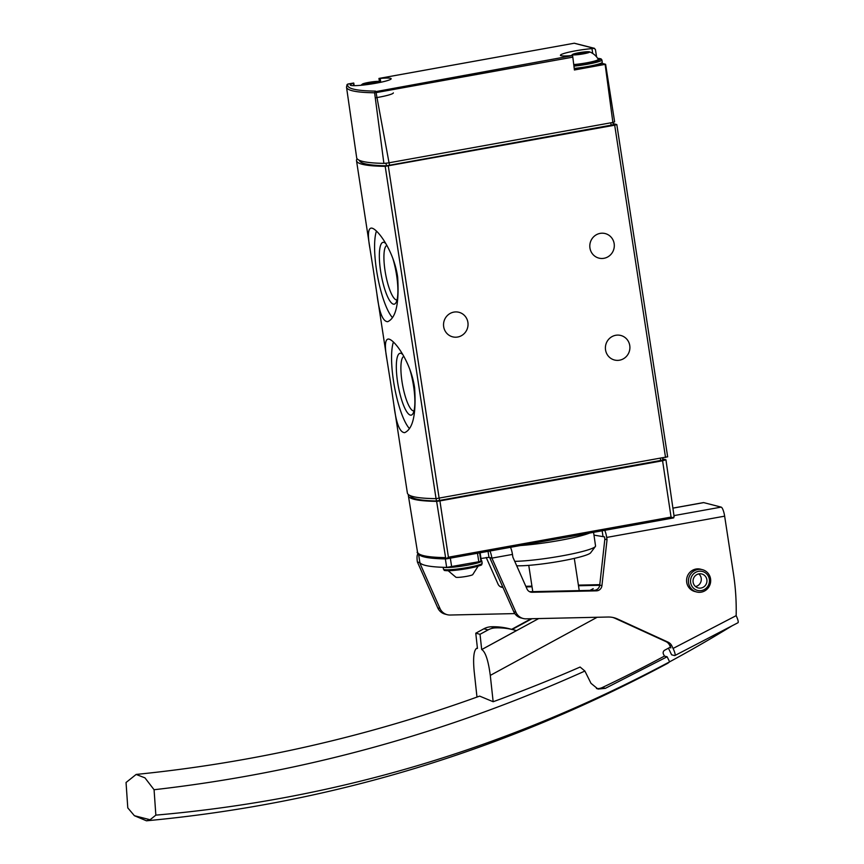 <?xml version="1.0" encoding="UTF-8"?>
<svg xmlns="http://www.w3.org/2000/svg" width="864" height="864" viewBox="0 0 864 864"><rect width="100%" height="100%" fill="white"/><g stroke="black" fill="none" stroke-linecap="round" stroke-linejoin="round"><path stroke-width="1.3" d="M390.431 381.64L393.844 404.59C396.101 423.166 399.708 432.518 404.665 432.648C413.003 428.987 416.329 414.061 414.623 387.893C410.789 360.979 393.034 337.478 387.806 339.131C384.923 340.114 384.664 347.058 387.007 359.975L390.431 381.64M613.127 123.574L616.81 124.556L614.693 125.183L385.193 166.342A172.789 18.403 171.3 0 1 356.508 160.65A172.789 18.403 171.3 0 1 356.875 159.03L357.221 158.857M667.559 456.808L436.05 498.647A172.789 18.403 171.3 0 1 407.365 492.955L393.844 404.59M373.453 270.68L376.866 293.63C379.123 312.217 382.73 321.57 387.688 321.689C396.025 318.028 399.341 303.102 397.634 276.934C393.811 250.02 376.056 226.519 370.829 228.172C367.945 229.154 367.686 236.11 370.03 249.016L373.453 270.68M380.732 82.156L380.171 78.44L378.972 78.44L574.333 43.211L594.454 48.33M380.171 78.44A20.736 2.214 171.3 0 1 391.176 78.721A20.736 2.214 171.3 0 1 371.012 84.035A20.736 2.214 171.3 0 1 350.179 84.985A20.736 2.214 171.3 0 1 353.408 83.257L347.89 84.035M594.518 48.352L591.97 48.622A20.736 2.214 171.3 0 0 570.931 51.732A20.736 2.214 171.3 0 0 560.423 55.307A20.736 2.214 171.3 0 0 571.439 55.588L572.627 55.588L574.409 69.984L605.61 64.282L614.628 121.878L612.878 122.44L605.146 64.444M346.82 85.622L348.03 84.013L347.123 84.499M383.886 163.372L374.609 92.783L375.16 91.735L376.067 92.621L389.038 162.788A5.756 0.616 171.3 0 1 383.886 163.372A172.195 18.338 171.3 0 1 356.67 157.712L346.507 87.124A171.569 18.274 -8.7 0 0 374.609 92.783M389.038 162.788L612.878 122.44M574.225 43.243L593.989 48.341L595.404 49.442L596.581 56.873M605.61 64.282L601.97 63.342M574.409 69.984L572.627 55.588L375.16 91.735M613.224 124.805L386.424 165.791A169.916 18.101 171.3 0 1 359.381 160.326M574.614 68.353A19.58 2.084 -8.7 0 0 602.273 62.23L601.16 64.001L597.866 65.264L574.765 69.358A18.436 1.966 -8.7 0 0 594.076 66.247A18.436 1.966 -8.7 0 0 600.955 63.234M393.347 92.869A20.736 2.214 171.3 0 1 375.3 97.848M443.686 326.754A12.668 12.226 104.5 0 0 467.629 327.618A12.668 12.226 104.5 0 0 458.957 312.293A12.668 12.226 104.5 0 0 443.686 326.754M589.95 248.022A12.668 12.226 104.5 0 0 613.894 248.897A12.668 12.226 104.5 0 0 605.221 233.572A12.668 12.226 104.5 0 0 589.95 248.022M605.545 349.92A12.668 12.226 104.5 0 0 629.489 350.795A12.668 12.226 104.5 0 0 620.816 335.47A12.668 12.226 104.5 0 0 605.545 349.92M574.02 64.541A16.092 1.717 -8.7 0 0 590.544 62.057A16.092 1.717 -8.7 0 0 598.277 59.292A17.28 17.28 0 0 0 589.518 51.84A8.694 0.929 -8.7 0 0 578.88 52.736A8.694 0.929 -8.7 0 0 572.616 54.432A8.694 0.929 -8.7 0 0 581.234 54.216A8.694 0.929 -8.7 0 0 589.518 51.84M574.117 54.335L581.342 54.032L588.902 52.304L580.856 52.585L574.117 54.335M577.843 53.125L578.027 54.378L577.843 53.125M368.636 82.415A8.694 0.929 -8.7 0 0 362.383 84.11A8.694 0.929 -8.7 0 0 370.991 83.905A8.694 0.929 -8.7 0 0 379.274 81.518A8.694 0.929 -8.7 0 0 368.636 82.415M363.874 84.013L371.099 83.711L378.659 81.983L370.613 82.264L363.874 84.013M367.6 82.804L367.783 84.056L367.6 82.804M393.412 342.068A47.52 11.416 -100.2 0 0 393.509 381.078A47.52 11.416 -100.2 0 0 409.406 428.544M402.916 354.694A31.417 7.549 -100.2 0 0 402.041 353.916A31.417 7.549 -100.2 0 0 397.602 382.136A31.417 7.549 -100.2 0 0 412.841 413.824A31.417 7.549 -100.2 0 0 409.838 369.468M376.434 231.109A47.52 11.416 -100.2 0 0 376.531 270.13A47.52 11.416 -100.2 0 0 392.429 317.585M385.938 243.745A31.417 7.549 -100.2 0 0 385.063 242.957A31.417 7.549 -100.2 0 0 380.624 271.177A31.417 7.549 -100.2 0 0 395.863 302.864A31.417 7.549 -100.2 0 0 392.861 258.509M403.844 356.346A27.756 6.664 -100.2 0 0 402.03 381.748A27.756 6.664 -100.2 0 0 414.007 410.897M386.867 245.387A27.756 6.664 -100.2 0 0 385.052 270.788A27.756 6.664 -100.2 0 0 397.03 299.938M439.916 500.904L436.633 501.368L445.597 557.615L446.558 558.598L448.416 557.215L439.916 500.904L662.58 460.771L665.939 459.778L662.666 458.87M448.416 557.215L671.069 517.082L673.726 517.882L446.558 558.598M673.726 517.882L673.931 516.11M436.633 501.368A172.768 18.403 171.3 0 1 408.37 495.698A172.768 18.403 171.3 0 1 408.478 494.629M516.715 565.79A40.273 4.288 -8.7 0 0 559.71 561.308A40.273 4.288 -8.7 0 0 590.641 552.798L595.35 546.512A45.911 4.892 -8.7 0 0 595.544 545.951L593.579 532.332M514.739 561.341A45.911 4.892 -8.7 0 0 563.22 555.649A45.911 4.892 -8.7 0 0 595.35 546.512M662.764 460.091L436.471 500.99A172.789 18.403 171.3 0 1 410.357 495.688M479.628 552.884L445.36 558.911A172.789 18.403 171.3 0 1 418.576 554.137L418.284 554.062A8.64 2.074 79.8 0 0 418.057 554.051A8.64 2.074 79.8 0 0 417.388 561.989L419.591 562.561L439.981 608.472A11.524 11.113 -75.5 0 0 450.166 615.028L514.804 613.591M672.905 508.108L703.469 502.6A8.64 2.074 79.8 0 1 703.706 502.61L721.148 507.114A8.64 2.074 79.8 0 1 724.648 516.164L733.482 573.912A233.269 225.072 -75.5 0 1 736.16 615.654A8.64 1.717 62.5 0 1 737.953 622.75L674.87 655.538A8.64 1.717 -117.5 0 0 673.078 648.443L671.857 645.883A8.068 7.776 -75.5 0 0 668.11 642.168L617.479 618.97A23.036 22.226 -75.5 0 0 613.904 617.706A23.036 22.226 -75.5 0 0 608.051 617.026L526.133 618.84A11.524 11.113 -75.5 0 1 515.948 612.284L491.897 558.122L488.959 557.366L488.041 551.362M480.114 552.787L481.205 559.926A172.789 18.403 171.3 0 1 480.935 561.362L446.666 567.4A172.789 18.403 171.3 0 1 419.872 562.626L419.591 562.561M593.978 535.129L604.498 536.868L604.843 539.136L599.735 585.09A5.756 5.562 104.5 0 1 594.227 590.285L529.913 591.71A5.756 5.562 104.5 0 1 529.578 591.7M480.989 558.5L488.959 557.366M489.931 551.016A8.64 2.074 79.8 0 1 491.897 558.122L512.46 554.418A8.64 2.074 79.8 0 0 510.494 547.312M724.648 516.164L606.69 537.43A8.64 2.074 -100.2 0 0 604.735 530.323M500.623 586.85A5.756 5.562 104.5 0 0 500.947 586.85L502.934 587.358M599.702 584.658L599.778 584.68A23.036 22.226 104.5 0 0 599.702 584.658L578.394 585.133M531.932 586.159L525.82 586.3M502.686 586.807L500.947 586.85M417.388 561.989L437.778 607.9A11.524 11.113 104.5 0 0 445.046 614.12L447.239 614.682M674.87 655.538A8.64 1.717 -117.5 0 1 674.536 655.56L671.609 654.804L668.444 648.173M612.792 617.447A23.036 22.226 -75.5 0 1 615.276 618.408L665.917 641.596A8.068 7.776 -75.5 0 1 669.665 645.311L670.885 647.881L669.589 647.546M489.694 557.561L513.756 611.723A11.524 11.113 104.5 0 0 521.014 617.933L523.217 618.505M696.676 591.98L694.84 591.516A11.524 11.113 -75.5 0 1 686.956 577.584A11.524 11.113 -75.5 0 1 700.596 569.203L702.421 569.678A11.524 11.113 -75.5 0 1 710.554 578.848A11.524 11.113 -75.5 0 1 696.676 591.98A11.524 11.113 -75.5 0 1 688.781 578.059A11.524 11.113 -75.5 0 1 702.421 569.678M606.69 537.43L607.036 539.698L601.927 585.662A5.756 5.562 -75.5 0 1 596.419 590.846L532.116 592.272A5.756 5.562 -75.5 0 1 527.018 589L512.87 557.15L512.46 554.418M526.09 586.904L532.03 586.775M578.491 585.749L599.562 585.284M502.956 587.412A5.756 5.562 -75.5 0 1 498.053 584.14L486.205 557.464M709.344 579.258A9.796 9.45 -75.5 0 1 696.589 590.123A9.796 9.45 -75.5 0 1 694.04 573.448A9.796 9.45 -75.5 0 1 709.344 579.258M706.871 579.701A7.204 6.944 -75.5 0 1 698.188 587.92A7.204 6.944 -75.5 0 1 693.112 582.185A7.204 6.944 -75.5 0 1 701.784 573.977A7.204 6.944 -75.5 0 1 706.871 579.701M607.036 539.698L604.843 539.136M603.018 536.479L602.143 530.788M419.872 562.626L418.576 554.137M695.531 586.548A7.204 6.944 104.5 0 0 698.803 573.89M590.026 590.371L593.212 588.643M476.982 697.075L474.163 671.242C472.997 658.53 473.72 650.959 476.356 648.518L477.436 648.421L475.772 633.193L480.028 634.295L488.106 629.899A17.28 16.675 -75.5 0 1 495.385 627.89A68.537 66.128 -75.5 0 1 513.724 629.867A68.537 66.128 -75.5 0 1 516.413 630.623L481.766 649.534C485.482 651.92 488.322 660.539 490.288 675.4L597.175 617.263M732.229 625.72A1412.327 1362.69 -75.5 0 1 669.611 661.835M669.632 661.824L667.829 663.228C503.809 751.118 330.016 803.639 146.448 820.8L134.395 815.702L127.786 807.894L126.047 782.503L136.145 774.446L144.958 777.859L154.073 789.728L155.844 815.13C336.182 799.427 507.449 748.332 669.632 661.824L667.127 656.78L605.34 688.338L598.007 689.072L590.998 683.327L584.896 671.047L580.111 667.04A1506.989 1454.026 104.5 0 1 493.16 701.73L479.66 696.114C367.902 736.549 253.4 762.653 136.145 774.436M155.844 815.13L150.088 819.752L146.448 820.8M667.127 656.78L664.448 656.089A1402.499 1353.208 -75.5 0 1 602.262 687.55A11.524 11.113 -75.5 0 1 596.473 688.554M150.088 819.752L134.395 815.702M584.896 671.047C446.861 733.169 303.253 772.718 154.073 789.728M664.448 656.089L663.455 654.102A2.884 2.776 -75.5 0 1 664.675 650.214L670.486 647.06M493.16 701.73L490.288 675.4M481.691 649.512L480.028 634.295M475.772 633.193L483.851 628.798A17.28 16.675 -75.5 0 1 491.141 626.789A68.537 66.128 -75.5 0 1 509.479 628.776L513.724 629.867M447.109 569.819L455.922 577.26A8.64 0.918 -8.7 0 0 466.484 576.374A8.64 0.918 -8.7 0 0 472.705 574.69L478.894 564.959M436.05 498.647L385.193 166.342M375.538 91.12A170.122 18.122 -8.7 0 1 348.03 84.013L353.635 83.009M376.067 92.621L572.551 57.197M386.035 163.21L386.424 165.791M389.135 162.778L389.545 165.445M610.794 122.818L611.204 125.496M592.715 53.46L591.97 48.622M353.776 85.676L353.408 83.257M665.539 457.488L614.693 125.183M439.15 498.301L388.303 165.996M574.268 66.085A19.58 2.084 -8.7 0 0 601.927 59.962L600.998 58.828L597.715 58.385M574.074 64.822A18.436 1.966 -8.7 0 0 595.89 61.085A18.436 1.966 -8.7 0 0 597.726 58.406M581.072 54.022L580.856 52.585M584.982 53.19L584.82 52.099M370.829 83.7L370.613 82.264M374.738 82.868L374.576 81.778M671.069 517.082L662.58 460.771M446.872 558.781C421.2 559.246 415.562 552.323 417.485 551.966A172.271 18.349 -8.7 0 0 445.597 557.615M520.387 545.53A46.051 4.903 -8.7 0 0 589.637 533.045M436.471 500.99L436.115 498.647M439.614 500.645L439.258 498.28M660.744 460.782L660.388 458.417M721.148 507.114L673.985 515.614M703.706 502.61L672.916 508.162M451.667 566.86L450.371 558.36M478.829 561.956L477.522 553.468M480.935 561.362L479.639 552.874M669.665 645.311L671.857 645.883M665.917 641.596L668.11 642.168M615.276 618.408L617.479 618.97M673.078 648.443L736.16 615.654M437.778 607.9L439.981 608.472M515.948 612.284L513.756 611.723M601.927 585.662L599.735 585.09M596.419 590.846L594.227 590.285M532.116 592.272L529.913 591.71M446.666 567.4L445.36 558.911M512.168 629.467L531.954 618.71M481.766 649.534L538.704 618.559M602.262 687.55L605.34 688.338M491.141 626.789L495.385 627.89M483.851 628.798L488.106 629.899M445.014 569.711A18.436 1.966 -8.7 0 0 467.672 568.523A18.436 1.966 -8.7 0 0 480.848 564.224M467.791 567.475A19.58 2.084 -8.7 0 0 482.166 563.22C480.082 565.078 487.22 564.224 467.705 568.534C447.509 572 442.984 570.262 444.388 570.294L443.459 569.149A19.58 2.084 -8.7 0 0 467.791 567.475M443.945 567.335A19.58 2.084 -8.7 0 0 467.446 565.207A19.58 2.084 -8.7 0 0 481.82 560.963L481.216 560.002M387.007 359.975L376.866 293.63M370.03 249.016L356.508 160.65M378.961 78.43L574.333 43.211M613.591 115.106L614.628 121.878M347.026 84.661L346.507 87.124M612.943 122.429L613.321 124.87M379.426 81.583L378.95 78.44M354.164 85.676L353.776 83.074M667.656 456.862L616.81 124.556M602.273 62.23L601.927 59.962M572.616 54.432A17.28 17.28 0 0 0 571.288 55.598M380.905 82.242A17.28 17.28 0 0 0 379.274 81.518M362.383 84.11A17.28 17.28 0 0 0 361.044 85.277M586.699 52.823L586.602 52.229M376.456 82.501L376.358 81.918M446.947 558.77L673.628 517.903M674.147 516.769L665.939 459.778M417.485 551.966L408.37 495.698M579.236 590.62L574.301 558.392M532.775 591.646L528.757 565.358M662.861 460.156L662.537 458.028M476.356 648.518L477.392 647.957M511.639 629.338L531.133 618.732M482.166 563.22L481.82 560.963M443.459 569.149L443.178 567.313"/></g></svg>
